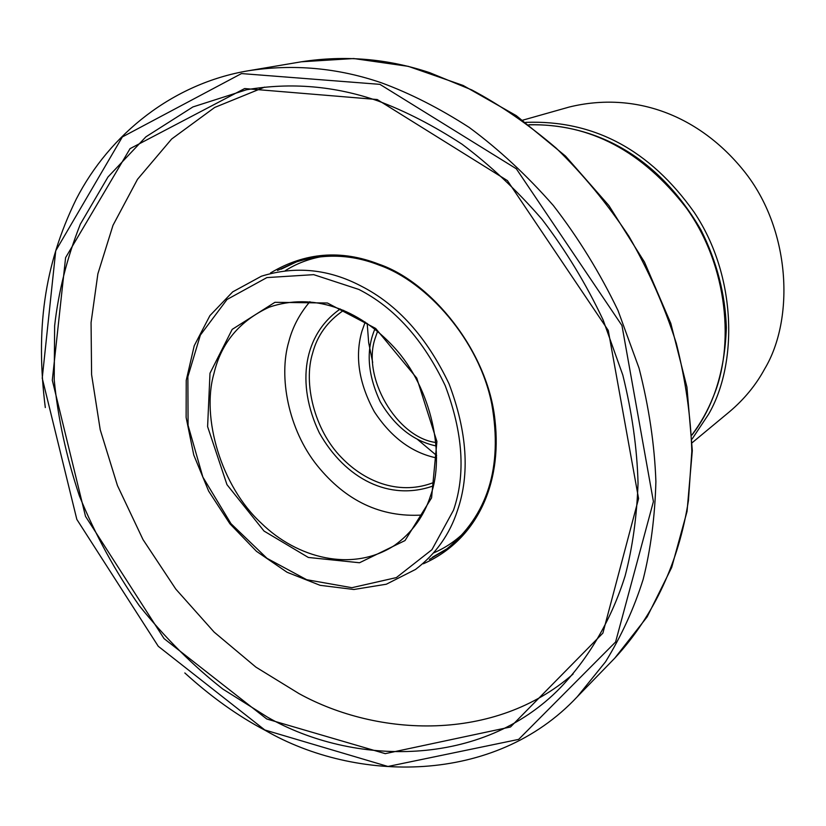 <?xml version="1.0" encoding="UTF-8"?>
<svg xmlns="http://www.w3.org/2000/svg" width="826" height="826" viewBox="0 0 826 826"><rect width="100%" height="100%" fill="white"/><g stroke="black" fill="none" stroke-linecap="round" stroke-linejoin="round"><path stroke-width="1.24" d="M529.032 124.84C589.857 123.281 642.318 151.034 686.427 208.1C728.449 266.643 734.624 346.961 713.003 397.358C707.799 410.543 700.789 423.036 691.971 434.837M522.713 120.183L569.3 107.019C635.359 90.912 699.364 115.661 743.803 170.806C790.864 229.07 794.788 318.929 764.618 368.995C755.955 384.999 744.247 399.268 729.482 411.771L692.219 442.674M692.126 438.988L708.636 414.156C737.732 364.111 737.133 276.287 694.108 212.21C649.856 149.785 593.718 119.832 525.697 122.362M528.857 124.716C598.819 123.632 659.84 159.119 700.985 230.01C716.792 261.501 725.249 294.046 726.353 327.674C724.836 371.411 713.375 407.208 691.981 435.044M436.004 442.519C396.841 437.728 360.91 376.511 375.551 337.132L377.554 331.309M374.859 329.12C365.835 350.389 367.611 374.56 380.177 401.642C394.797 426.381 413.506 441.167 436.283 445.988M365.185 322.057L361.922 331.226C354.726 356.388 358.856 383.212 374.312 411.72C391.142 437.377 411.916 452.793 436.613 457.955M434.053 482.343C401.219 495.435 366.331 483.355 341.479 457.542C314.345 430.026 303.194 383.212 312.589 353.27C317.194 335.532 327.54 321.221 343.647 310.339M340.281 308.965C303.823 334.231 295.584 383.223 319.332 432.886C345.392 479.111 389.676 501.496 433.278 485.894M309.895 301.676C299.57 313.839 292.518 327.22 288.77 341.809C278.414 376.873 288.274 429.52 317.225 465.565C345.908 501.021 380.848 517.52 422.055 515.052M430.604 495.517C424.161 516.023 412.112 532.656 394.467 545.439C352.248 572.852 296.947 558.097 261.429 523.302C220.965 486.328 201.214 417.367 213.903 373.734C221.007 343.172 239.447 320.984 269.224 307.169C312.548 292.445 358.277 308.346 394.178 347.405C432.184 388.664 445.235 455.838 430.604 495.517M431.575 497.871L436.913 441.507L416.779 378.132L375.644 328.428L327.437 303.008L274.924 302.316L232.178 329.388L209.99 373.238L207.605 426.65L226.974 484.655L264.041 531.066L308.335 557.457L359.516 562.754L405.019 540.555L431.575 497.871M184.817 672.953C211.074 696.855 237.94 716.028 265.404 730.463C355.428 782.532 494.32 785.485 577.291 696.741L605.572 661.76C621.472 635.896 633.996 608.452 643.144 579.429C650.671 549.569 654.925 516.962 655.896 481.589C654.595 444.915 648.978 407.115 639.045 368.169L618.003 310.504C599.924 272.89 578.376 237.888 553.327 205.498C526.792 175.267 498.739 149.238 469.168 127.41C439.37 108.206 409.995 93.286 381.023 82.662C337.452 67.804 293.209 63.839 248.275 70.778C172.84 83.436 109.538 134.308 76.271 199.087C43.561 265.827 35.663 330.978 45.306 407.548M379.929 84.355L516.312 168.772L621.968 325.537L653.418 501.558L615.587 641.998L518.666 739.384L387.952 766.466L264.816 729.977L158.282 646.304L76.839 519.42L42.229 378.194L55.734 250.774L122.351 136.94L241.481 73.576L379.929 84.355M377.224 99.533L244.641 88.558L130.054 148.649L65.595 257.66L52.296 380.218L85.501 516.343L164.054 638.612L266.767 718.992L385.246 753.653L510.509 726.983L602.887 633.119L638.581 498.563L608.256 330.41L507.432 180.626L377.224 99.533M277.474 270.484L295.078 262.327C323.534 253.262 351.618 254.222 379.34 265.198C426.784 281.769 479.214 340.105 491.769 404.09C502.92 467.31 487.681 515.806 446.061 549.569L429.365 559.45M423.356 563.776C476.323 540.493 502.332 484.604 494.991 420.269C487.939 351.184 431.213 281.883 378.824 264.155C341.024 249.462 304.918 252.405 270.505 272.972M264.578 87.122L214.667 107.463L171.653 139.016L137.488 179.335L112.997 225.312L97.881 273.809L91.067 322.574L91.593 374.663L100.225 429.757L117.457 485.585L143.001 539.564L175.804 589.103L214.13 632.096L255.895 667.119L298.981 693.592C377.637 737.009 494.774 742.512 573.079 674.047M296.895 261.697L281.119 269.183M432.504 557.189L447.609 548.433M377.781 100.855C405.452 111.169 433.505 125.593 461.93 144.137C490.117 165.179 516.808 190.238 542.011 219.303C565.758 250.412 586.13 283.968 603.135 319.982L622.814 375.087C632.004 412.236 637.083 448.239 638.044 483.096C636.846 516.673 632.54 547.607 625.127 575.887C612.097 617.559 590.404 656.102 560.699 687.397C481.95 768.851 352.588 765.795 267.748 717.298L222.762 689.018C193.016 665.663 165.21 637.92 139.346 605.778C115.31 571.489 95.331 534.897 79.42 495.982C66.276 456.602 57.872 417.853 54.206 379.723L54.64 325.785C58.46 291.64 67.04 257.743 80.37 224.104L107.999 176.971L145.913 136.817L192.912 106.936L246.561 89.745C290.959 82.218 334.695 85.925 377.781 100.855M436.634 455.529L417.016 439.019M372.681 362.459L368.685 342.769L367.188 323.42M453.495 510.2L431.936 549.693L396.366 577.591L351.897 587.699L306.673 579.707L267.005 558.335L230.981 523.674L202.886 477.139L188.08 425.39L187.874 376.728L200.346 335.119L227.026 299.487L266.891 277.588L313.694 274.655L358.876 289.451C394.508 307.633 423.273 339.682 445.183 385.577C463.056 432.896 465.823 474.434 453.495 510.2M457.428 510.602C470.015 474.238 467.217 431.988 449.055 383.863C426.784 337.173 397.512 304.608 361.261 286.147C328.717 269.008 295.429 265.693 261.398 276.214L232.684 291.877L209.918 315.625L194.224 345.753L186.232 380.352L186.129 417.45L193.769 455.023L208.627 491.078L229.896 523.756L256.494 551.334L287.087 572.273L320.127 585.324L353.858 589.496L386.341 584.219L415.519 569.444C435.715 554.07 449.685 534.463 457.428 510.602M429.778 72.698L471.801 89.941C500.442 105.139 528.557 124.54 556.166 148.133C582.929 174.11 607.182 203.506 628.937 236.329C648.709 270.639 664.496 306.301 676.308 343.306C685.621 380.352 690.784 416.366 691.827 451.347L688.419 500.639C678.962 561.009 654.781 614.895 614.792 658.126L647.171 616.836L671.683 567.472L687.046 511.439L692.312 450.583L686.922 387.074L670.805 323.379L644.456 262.028L608.876 205.529L565.542 156.124L516.281 115.65L463.159 85.47L408.292 66.348L353.724 58.543L301.345 61.795C344.989 55.043 387.807 58.677 429.778 72.698M248.275 70.778L301.345 61.795M577.291 696.741L614.792 658.126M433.588 552.924C445.875 547.69 456.84 540.132 466.504 530.24M322.584 256.452C308.976 258.806 296.524 263.546 285.249 270.701"/></g></svg>

